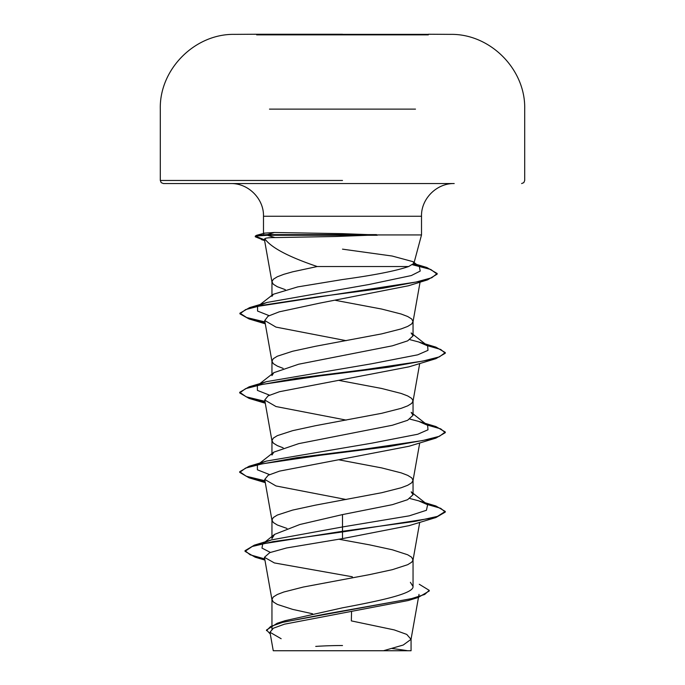 <?xml version="1.0" encoding="UTF-8"?>
<svg xmlns="http://www.w3.org/2000/svg" width="685" height="685" viewBox="0 0 685 685"><rect width="100%" height="100%" fill="white"/><g stroke="black" fill="none" stroke-linecap="round" stroke-linejoin="round"><path stroke-width="1.03" d="M428.348 34.866L256.652 34.866M342.5 34.25L256.652 34.25L342.5 34.25M428.348 34.37L342.5 34.37M277.245 650.741L403.808 650.741M263.494 233.85L264.581 233.131L274.317 232.489L342.5 233.662L376.493 234.938L421.515 234.938L376.493 234.938L335.427 236.505L274.925 237.584C269 237.592 265.626 237.978 264.795 238.74C271.02 247.576 288.496 256.841 317.224 266.533L408.628 266.533L413.886 263.374L413.021 261.67L392.137 256.027L342.5 249.152M377.212 235.272L267.475 235.272L274.925 237.584M263.485 233.85L263.485 216.254C263.999 199.078 248.561 183.16 230.785 183.546L454.215 183.546C436.439 183.16 421.001 199.078 421.515 216.254L263.485 216.254L421.515 216.254L421.515 234.938L413.894 263.374M419.263 584.271L429.23 590.35L424.691 594.46L411.719 598.579L277.177 623.273L285.174 620.678L342.5 607.818C380.269 600.702 413.8 593.681 413.046 586.523L410.392 582.327M312.565 613.769L292.615 609.376L277.322 604.41L273.306 601.927L271.954 599.443L273.306 596.969L277.322 594.486L283.847 592.003L303.309 587.036L369.498 574.629L392.385 569.663L407.678 564.697L411.694 562.214L413.012 560.133L411.694 557.256L407.678 554.773L392.385 549.807L369.498 544.84L338.69 539.198M286.972 528.426L277.322 524.993L273.306 522.509L271.954 520.026L271.954 538.573L274.608 534.369L299.876 524.496L342.5 514.589L392.411 504.657L407.601 499.699L413.046 494.733L411.197 491.839L427.637 504.725L418.603 500.795L409.87 498.5M271.954 520.026L273.306 517.543L277.322 515.06L292.615 510.094L315.502 505.136L381.691 492.721L401.153 487.763L407.678 485.28L411.694 482.797L413.046 480.313L411.694 477.83L407.678 475.347L401.153 472.864L381.691 467.906L338.827 459.798M283.145 447.819L277.322 445.567L273.306 443.084L271.954 440.601L271.954 455.02L273.846 452.117L298.694 443.64L392.368 425.248L407.669 420.282L413.046 415.307L411.197 412.404L427.637 425.308L418.621 421.378L409.913 419.092M271.954 440.601L273.306 438.117L277.322 435.634L292.615 430.677L315.502 425.71L381.691 413.303L401.153 408.337L407.678 405.854L411.694 403.371L413.046 400.888L411.694 398.405L407.678 395.93L401.153 393.447L381.691 388.481L338.827 380.38M283.128 368.393L277.322 366.141L273.306 363.658L271.954 361.183L271.954 375.603L273.803 372.7L298.643 364.223L392.394 345.814L407.686 340.847L413.046 335.89L411.146 332.987M271.954 361.183L273.306 358.7L277.322 356.217L292.615 351.251L315.502 346.285L381.691 333.878L401.153 328.911L407.678 326.428L411.694 323.954L413.046 321.47L411.694 318.987L407.678 316.504L401.153 314.021L381.691 309.055L335.564 300.364M271.954 296.357L273.306 294.267L297.71 286.904L342.5 279.54C374.036 275.216 396.076 270.883 408.628 266.533M285.311 289.661L277.322 286.724L273.306 284.241L271.954 281.758L273.306 279.274L277.322 276.791L283.847 274.308L292.615 271.825L317.224 266.533M429.23 590.35L429.23 591.009L418.115 597.508L408.217 600.531L284.412 624.198L273.366 628.222L269.976 632.264L281.15 638.72M419.023 594.357L411.034 639.328L403.217 645.03L383.472 650.741L411.06 650.741L273.315 650.741M411.034 639.328L406.744 634.404L394.226 629.9L351.345 620.893L351.551 611.705M342.5 514.589L342.5 538.624L286.527 547.974L269.762 552.641L264.436 557.307L274.377 562.933L352.321 576.779L352.304 577.832M427.637 504.725L426.43 510.282L409.262 515.839L342.5 526.953L271.457 539.9L264.581 542.614M274.608 534.369L262.706 543.804L261.978 548.103L270.378 552.401M245.033 550.689L245.033 551.348L252.217 546.493L272.938 541.647L342.5 531.937L435.9 517.526L445.276 512.08L445.276 511.421L437.45 516.387L415.17 521.353L342.5 531.277L254.315 545.166L245.033 550.689L250.119 554.799L264.718 558.917M277.177 623.273L266.508 629.986L270.284 634.002M245.033 551.348L255.214 557.205L264.847 559.611M418.115 597.508L325.298 614.077L282.614 622.365L270.601 626.51L266.508 630.645L266.508 629.986M264.795 238.74L264.401 239.313M265.069 322.592L249.1 318.97L239.921 313.833L245.632 309.586L262.004 305.339L317.823 296.845L382.324 288.351L427.586 279.857L408.44 285.773L319.707 303.138L279.24 311.829L268.075 316.187L264.735 320.52L275.978 327.105L346.173 340.668M265.069 402.018L249.083 398.387L239.716 392.942L245.581 388.66L262.458 384.379L320.571 375.808L388.369 367.246L435.9 358.675L408.979 366.835L279.489 391.709L268.135 395.853L264.735 400.006L275.969 406.53L346.173 420.093M409.048 446.235L279.514 471.126L268.186 475.27L264.77 479.423L275.995 485.948L346.182 499.511M408.979 525.66L342.5 538.624M264.795 234.938L267.475 234.938M269.513 474.585L257.406 469.799L257.372 465.012L273.837 452.1M259.392 463.762L266.388 461.091L371.664 443.195L417.713 434.247L427.971 429.778L427.637 425.308M269.505 395.159L257.414 390.382L257.363 385.595L273.803 372.7M259.392 384.336L266.371 381.673L371.638 363.778L417.696 354.83L427.971 350.36L427.645 345.882L418.621 341.952L409.913 339.666M269.077 315.622L257.56 311.067L257.586 306.512L273.298 294.259M259.898 305.116L267.03 302.445L368.958 284.515L411.317 275.558L420.213 271.072L419.34 266.593L413.74 263.725M445.276 511.421L435.9 505.975L426.181 503.586M264.949 480.759L246.24 476.238L239.716 471.717L249.083 466.271L296.614 457.7L364.437 449.137L422.559 440.566L439.436 436.285L445.284 431.995L435.925 426.558L426.181 424.169M264.949 401.333L246.223 396.812L239.716 392.282L249.083 386.845L296.622 378.283L364.454 369.712L422.568 361.141L439.436 356.859L445.276 352.569L435.9 347.132L426.181 344.743M264.949 321.916L246.686 317.54L239.921 313.173L249.597 307.625L416.103 282.023L431.764 277.759L437.158 273.495L426.875 267.518L417.482 265.146M416.591 264.949L413.295 264.256M265.652 240.11L264.907 239.913M264.47 239.801L255.274 236.119L256.455 235.34L267.475 234.612L267.475 235.272L256.361 236.025L255.274 236.787L255.274 236.119M445.276 512.08L440.695 508.296L427.354 504.502M265.069 481.444L249.083 477.813L239.716 472.376L245.555 468.086L262.423 463.805L320.554 455.234L388.386 446.663L435.925 438.092L445.284 432.663L440.695 428.87L427.346 425.077M435.9 358.675L445.276 353.237L440.695 349.444L427.354 345.66M427.586 279.857L437.158 274.154L430.771 269.47L412.618 264.787M264.59 240.495L255.274 236.787M342.5 183.546L163.381 183.546L342.5 183.546M376.493 234.612L267.475 234.612L274.317 232.489M415.487 109.12L269.496 109.12M342.5 180.463L160.299 180.463L342.5 180.463M521.619 183.546L523.819 182.63L524.701 180.463L524.701 109.12C525.72 69.331 490.177 33.582 450.396 34.37A18220.478 18220.478 0 0 0 428.348 34.25M256.652 34.25A18220.478 18220.478 0 0 0 234.604 34.37C194.823 33.582 159.28 69.331 160.299 109.12L160.299 180.463L161.18 182.63L163.381 183.546M407.755 650.741A411.128 411.128 0 0 0 392.24 648.549M413.046 586.523L413.046 559.739M413.046 494.733L413.046 480.313M413.046 415.307L413.046 400.888M413.046 335.89L413.046 321.47M271.954 629.113L271.954 599.443M271.954 295.312L271.954 281.758M269.976 632.272L273.255 650.75M411.068 650.741L411.068 638.908M271.457 539.9L254.315 545.166M255.214 557.205L264.932 560.09M264.384 239.322L271.988 282.16M420.068 282.143L413.012 321.873M264.701 320.529L271.988 361.577M419.717 363.521L413.012 401.29M264.71 400.006L271.988 441.003M419.717 442.947L413.012 480.716M264.71 479.431L271.988 520.429M419.717 522.364L413.012 560.133M264.436 557.307L271.988 599.846M264.581 233.14L256.455 235.34M418.603 500.795L435.9 505.975M266.388 461.091L249.083 466.271M418.621 421.378L435.925 426.558M266.371 381.673L249.083 386.845M418.621 341.952L435.9 347.132M267.03 302.445L249.597 307.625M413.808 263.588L426.875 267.518M427.645 345.882L411.163 332.961M419.34 266.593L413.029 261.67M264.598 240.546L261.584 239.664M265.283 323.808L249.1 318.97M265.283 403.234L249.083 398.387M409.056 446.235L435.925 438.092M265.283 482.66L249.083 477.813M408.988 525.678L435.9 517.526M239.716 472.376L239.716 471.717M445.284 432.663L445.284 431.995M239.716 392.942L239.716 392.282M445.276 353.237L445.276 352.569M239.921 313.833L239.921 313.173M437.158 274.154L437.158 273.495M342.5 645.527A411.128 411.128 0 0 0 315.725 646.4M263.768 34.25L262.749 34.25"/></g></svg>
